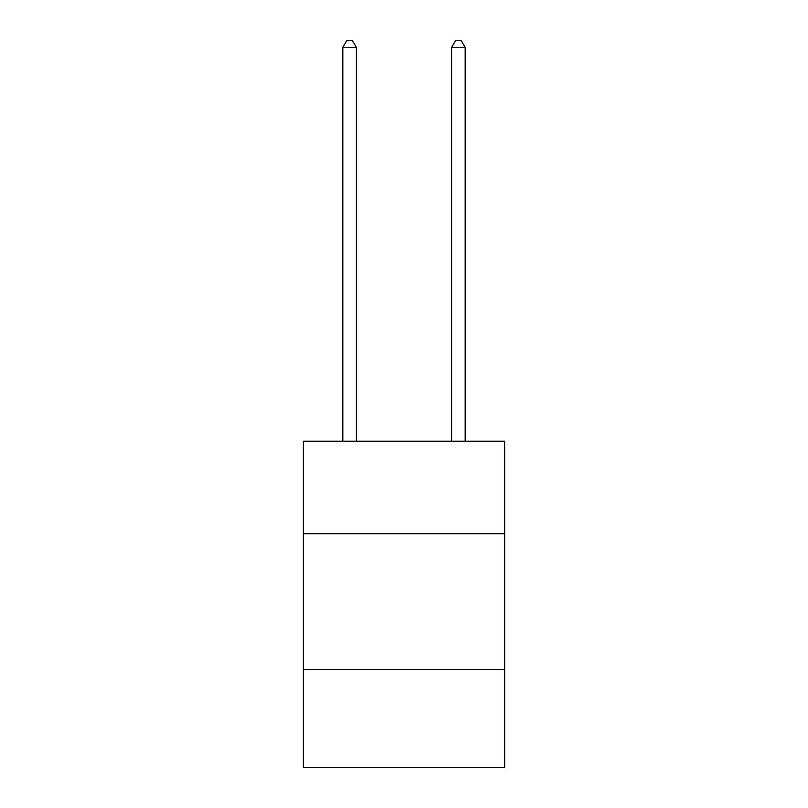 <?xml version="1.0" encoding="UTF-8"?>
<svg xmlns="http://www.w3.org/2000/svg" width="808" height="808" viewBox="0 0 808 808"><rect width="100%" height="100%" fill="white"/><g stroke="black" fill="none" stroke-linecap="round" stroke-linejoin="round"><path stroke-width="1.21" d="M504.626 533.724L504.626 441.259L303.374 441.259L303.374 533.724L504.626 533.724L504.626 767.6L303.374 767.6L303.374 533.724M504.626 669.701L303.374 669.701M356.409 441.259L356.409 47.47L342.814 47.47L342.814 441.259M342.814 47.47L346.895 40.4L352.328 40.4L356.409 47.47M465.186 441.259L465.186 47.47L451.591 47.47L451.591 441.259M451.591 47.47L455.672 40.4L461.105 40.4L465.186 47.47"/></g></svg>
